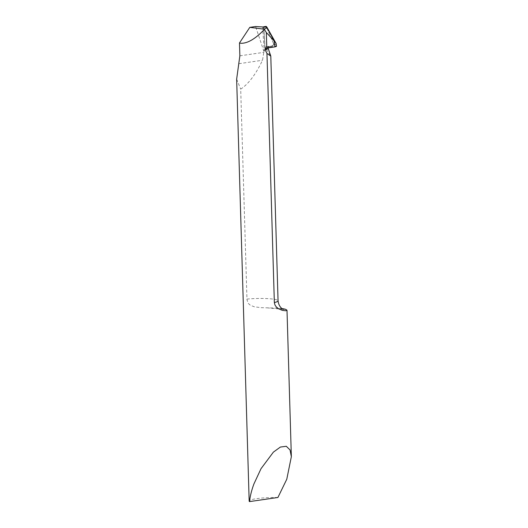 <?xml version="1.0" encoding="UTF-8"?>
<svg xmlns="http://www.w3.org/2000/svg" width="528" height="528" viewBox="0 0 528 528"><rect width="100%" height="100%" fill="white"/><g stroke="black" fill="none" stroke-linecap="round" stroke-linejoin="round"><path stroke-width="0.4" stroke-dasharray="2.64 1.98" d="M282.163 308.629A21.74 2.911 -1.7 0 0 281.721 308.57A21.74 2.911 -1.7 0 0 275.24 308.075L261.037 307.652L254.45 306.827L250.318 305.257L248.332 303.455L246.979 299.792L240.702 89.12C248.563 83.912 255.829 74.296 262.508 60.265L263.921 51.526L264.997 48.985L263.729 26.75L264.997 48.985L265.228 47.83L266.336 49.52L264.997 48.985L266.336 49.52L265.921 48.14L266.336 49.52L270.765 55.975M274.91 46.886L268.231 46.768L265.921 48.14L268.231 46.768L274.91 46.886M236.65 79.147L240.702 89.12M277.913 497.482A21.74 2.911 -1.7 0 0 249.17 501.092M263.921 51.526L255.605 26.512M275.405 44.524A45.045 8.679 1.3 0 0 273.57 43.652L273.669 44.326L276.388 44.213M272.224 46.114L273.649 44.524L276.434 46.385A40.742 2.224 174.4 0 0 272.224 46.114L266.178 46.649A32.954 1.802 174.4 0 1 268.231 46.768A32.954 1.802 174.4 0 1 266.323 48.134M273.57 43.652L266.158 26.4M265.228 47.83L266.178 46.649M263.868 29.126L264.997 48.985L265.841 46.768L272.917 45.804L273.57 43.652L266.521 27.166M246.932 299.086A21.74 2.911 178.3 0 1 278.058 300.795M266.105 48.16L268.528 47.467L268.237 48.536A31.858 1.742 -5.6 0 0 266.171 48.147M262.64 26.796L264.172 51.289M239.857 55.829L263.947 52.338M238.927 63.69L262.508 60.265M275.24 308.075A32.611 4.369 178.3 0 1 282.374 308.774M265.129 48.173A21.74 2.911 178.3 0 1 265.465 48.213M265.102 48.345L263.802 26.743M265.921 48.14A31.858 1.742 -5.6 0 0 265.399 48.121M283.463 309.349L267.518 307.883"/><path stroke-width="0.79" d="M276.454 46.312L276.137 43.54L274.065 40.874L266.884 27.218L255.605 26.512L249.803 27.357L264.251 29.179L266.303 28.195L266.884 27.218L274.065 40.874L266.336 32.538L266.798 48.088L274.91 46.886L274.065 40.874L274.91 46.886L276.434 46.385M282.374 308.774A32.611 4.369 178.3 0 1 285.826 309.408L287.001 310.253L285.74 310.768L282.328 310.345L278.711 308.84L276.342 306.986L274.996 305.078L274.349 302.544L266.957 53.44L270.791 56.08L268.237 48.536L268.528 47.467M266.957 53.44L265.056 49.645L266.798 48.088M266.336 32.538L264.251 29.179M249.533 501.6C250.094 496.267 251.552 490.4 253.902 483.991L261.03 468.666L273.385 452.126L280.388 447.051L286.301 446.285L290.044 449.948L291.35 456.687L286.783 479.219L277.913 497.482L249.533 501.6A21.74 2.911 -1.7 0 1 249.17 501.092L236.65 79.147L239.857 55.829L239.481 42.979L249.803 27.357M264.238 29.588C255.281 38.953 247.474 43.514 240.821 43.276L239.481 42.979M285.826 309.408A21.74 2.911 -1.7 0 0 282.163 308.629M266.884 27.218L263.729 26.75L266.158 26.4L266.798 26.987L276.137 43.534M266.521 27.166L266.158 26.4L263.729 26.75L263.868 29.126M270.791 56.08L278.058 300.795A21.74 2.911 178.3 0 1 274.349 302.544M265.056 49.645A31.858 1.742 -5.6 0 0 268.237 48.536M291.35 456.687L287.001 310.233M278.058 300.795C278.949 307.824 283.345 309.342 283.054 309.164L283.463 309.349"/></g></svg>

